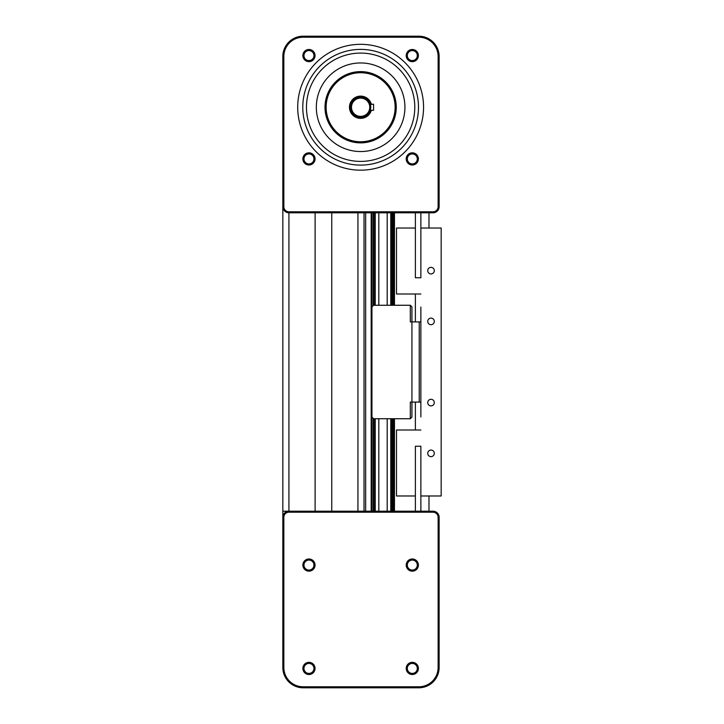 <?xml version="1.0" encoding="UTF-8"?>
<svg xmlns="http://www.w3.org/2000/svg" width="724" height="724" viewBox="0 0 724 724"><rect width="100%" height="100%" fill="white"/><g stroke="black" fill="none" stroke-linecap="round" stroke-linejoin="round"><path stroke-width="1.09" d="M283.844 206.711L283.844 56.499A19.286 19.286 0 0 1 303.13 37.214L418.834 37.214A19.286 19.286 0 0 1 438.12 56.499L438.12 206.711A5.077 5.077 0 0 1 433.043 211.788L288.921 211.788A5.077 5.077 0 0 1 283.844 206.711L282.831 206.711A6.091 6.091 0 0 0 288.921 212.802L433.043 212.802A6.091 6.091 0 0 0 439.133 206.711L439.133 56.499A20.299 20.299 0 0 0 418.834 36.2L303.13 36.2A20.299 20.299 0 0 0 282.831 56.499L282.831 511.198L288.921 511.198L282.831 511.198L282.831 517.289A6.091 6.091 0 0 1 288.921 511.198L433.043 511.198A6.091 6.091 0 0 1 439.133 517.289L439.133 667.501A20.299 20.299 0 0 1 418.834 687.8L303.13 687.8A20.299 20.299 0 0 1 282.831 667.501L282.831 517.289L283.844 517.289L283.844 667.501A19.286 19.286 0 0 0 303.13 686.786L418.834 686.786A19.286 19.286 0 0 0 438.12 667.501L438.12 517.289A5.077 5.077 0 0 0 433.043 512.212L288.921 512.212A5.077 5.077 0 0 0 283.844 517.289M315.112 212.802L315.112 511.198M331.755 212.802L331.755 511.198M364.027 212.802L364.027 511.198M365.656 212.802L365.656 511.198M378.824 212.802L378.824 305.266M378.824 418.734L378.824 511.198M387.195 212.802L387.195 305.266M387.195 418.734L387.195 511.198M394.48 212.802L394.48 305.266M394.48 418.734L394.48 511.198M420.87 212.802L420.87 228.024L441.169 228.024L441.169 495.976L420.87 495.976L420.87 511.198M420.87 416.943L420.87 307.057M420.87 315.447L420.87 321.909L419.241 321.909L419.241 402.091L420.87 402.091L420.87 408.553M415.386 212.802L415.386 277.763L420.87 277.763L420.87 228.024M415.386 293.998L415.386 321.909M415.386 402.091L415.386 430.002M420.87 430.002L396.508 430.002L396.508 495.976L415.386 495.976L415.386 511.198M308.958 662.333A6.091 6.091 0 0 1 315.049 668.424A6.091 6.091 0 0 1 308.958 674.515A6.091 6.091 0 0 1 302.867 668.424A6.091 6.091 0 0 1 308.958 662.333M315.049 565.082A6.091 6.091 0 0 1 308.958 571.173A6.091 6.091 0 0 1 302.867 565.082A6.091 6.091 0 0 1 308.958 558.991A6.091 6.091 0 0 1 315.049 565.082M412.3 571.173A6.091 6.091 0 0 1 406.209 565.082A6.091 6.091 0 0 1 412.3 558.991A6.091 6.091 0 0 1 418.391 565.082A6.091 6.091 0 0 1 412.3 571.173M406.209 668.424A6.091 6.091 0 0 1 412.3 662.333A6.091 6.091 0 0 1 418.391 668.424A6.091 6.091 0 0 1 412.3 674.515A6.091 6.091 0 0 1 406.209 668.424M417.296 668.424A4.987 4.987 0 0 1 412.3 673.42A4.987 4.987 0 0 1 407.313 668.424A4.987 4.987 0 0 1 412.3 663.437A4.987 4.987 0 0 1 417.296 668.424M412.3 560.086A4.987 4.987 0 0 1 417.296 565.082A4.987 4.987 0 0 1 412.3 570.069A4.987 4.987 0 0 1 407.313 565.082A4.987 4.987 0 0 1 412.3 560.086M303.962 565.082A4.987 4.987 0 0 1 308.958 560.086A4.987 4.987 0 0 1 313.945 565.082A4.987 4.987 0 0 1 308.958 570.069A4.987 4.987 0 0 1 303.962 565.082M308.958 673.42A4.987 4.987 0 0 1 303.962 668.424A4.987 4.987 0 0 1 308.958 663.437A4.987 4.987 0 0 1 313.945 668.424A4.987 4.987 0 0 1 308.958 673.42M308.958 61.667A6.091 6.091 0 0 1 302.867 55.576A6.091 6.091 0 0 1 308.958 49.485A6.091 6.091 0 0 1 315.049 55.576A6.091 6.091 0 0 1 308.958 61.667M315.049 158.918A6.091 6.091 0 0 1 308.958 165.009A6.091 6.091 0 0 1 302.867 158.918A6.091 6.091 0 0 1 308.958 152.827A6.091 6.091 0 0 1 315.049 158.918M412.3 152.827A6.091 6.091 0 0 1 418.391 158.918A6.091 6.091 0 0 1 412.3 165.009A6.091 6.091 0 0 1 406.209 158.918A6.091 6.091 0 0 1 412.3 152.827M406.209 55.576A6.091 6.091 0 0 1 412.3 49.485A6.091 6.091 0 0 1 418.391 55.576A6.091 6.091 0 0 1 412.3 61.667A6.091 6.091 0 0 1 406.209 55.576M297.7 107.243A62.925 62.925 0 0 1 360.633 44.318A62.925 62.925 0 0 1 423.558 107.243A62.925 62.925 0 0 1 360.633 170.176A62.925 62.925 0 0 1 297.7 107.243M308.958 60.563A4.987 4.987 0 0 0 313.945 55.576A4.987 4.987 0 0 0 308.958 50.58A4.987 4.987 0 0 0 303.962 55.576A4.987 4.987 0 0 0 308.958 60.563M313.945 158.918A4.987 4.987 0 0 0 308.958 153.931A4.987 4.987 0 0 0 303.962 158.918A4.987 4.987 0 0 0 308.958 163.914A4.987 4.987 0 0 0 313.945 158.918M412.3 153.931A4.987 4.987 0 0 0 407.313 158.918A4.987 4.987 0 0 0 412.3 163.914A4.987 4.987 0 0 0 417.296 158.918A4.987 4.987 0 0 0 412.3 153.931M407.313 55.576A4.987 4.987 0 0 0 412.3 60.563A4.987 4.987 0 0 0 417.296 55.576A4.987 4.987 0 0 0 412.3 50.58A4.987 4.987 0 0 0 407.313 55.576M302.777 107.243A57.857 57.857 0 0 1 360.633 49.395A57.857 57.857 0 0 1 418.481 107.243A57.857 57.857 0 0 1 360.633 165.099A57.857 57.857 0 0 1 302.777 107.243M306.469 107.243A54.155 54.155 0 0 1 360.633 53.087A54.155 54.155 0 0 1 414.789 107.243A54.155 54.155 0 0 1 360.633 161.407A54.155 54.155 0 0 1 306.469 107.243M404.924 107.243A44.291 44.291 0 0 1 360.633 151.542A44.291 44.291 0 0 1 316.334 107.243A44.291 44.291 0 0 1 360.633 62.952A44.291 44.291 0 0 1 404.924 107.243M325.004 107.243A35.621 35.621 0 0 1 360.633 71.622A35.621 35.621 0 0 1 396.254 107.243A35.621 35.621 0 0 1 360.633 142.872A35.621 35.621 0 0 1 325.004 107.243M325.103 107.243A35.521 35.521 0 0 0 360.633 142.773A35.521 35.521 0 0 0 396.155 107.243A35.521 35.521 0 0 0 360.633 71.721A35.521 35.521 0 0 0 325.103 107.243M326.126 107.243A34.508 34.508 0 0 1 360.633 72.735A34.508 34.508 0 0 1 395.141 107.243A34.508 34.508 0 0 1 360.633 141.759A34.508 34.508 0 0 1 326.126 107.243M350.479 107.243A10.145 10.145 0 0 0 360.633 117.397A10.145 10.145 0 0 0 370.779 107.243A10.145 10.145 0 0 0 360.633 97.097A10.145 10.145 0 0 0 350.479 107.243M369.765 107.243A9.131 9.131 0 0 1 360.633 116.383A9.131 9.131 0 0 1 351.493 107.243A9.131 9.131 0 0 1 360.633 98.111A9.131 9.131 0 0 1 369.765 107.243M370.308 110.292L373.575 110.292L373.575 104.202L370.38 104.437M434.31 270.658A3.294 3.294 0 0 1 431.015 273.943A3.294 3.294 0 0 1 427.73 270.658A3.294 3.294 0 0 1 431.015 267.364A3.294 3.294 0 0 1 434.31 270.658M434.31 321.402A3.294 3.294 0 0 1 431.015 324.696A3.294 3.294 0 0 1 427.73 321.402A3.294 3.294 0 0 1 431.015 318.108A3.294 3.294 0 0 1 434.31 321.402M434.31 402.598A3.294 3.294 0 0 1 431.015 405.892A3.294 3.294 0 0 1 427.73 402.598A3.294 3.294 0 0 1 431.015 399.304A3.294 3.294 0 0 1 434.31 402.598M434.31 453.342A3.294 3.294 0 0 1 431.015 456.636A3.294 3.294 0 0 1 427.73 453.342A3.294 3.294 0 0 1 431.015 450.057A3.294 3.294 0 0 1 434.31 453.342M428.988 495.976L428.988 511.198M428.988 228.024L428.988 212.802M415.386 495.976L415.386 446.237L420.87 446.237L420.87 495.976M420.87 293.998L396.508 293.998L396.508 228.024L415.386 228.024M410.309 305.266L410.309 321.909L411.938 321.909L411.938 306.886L410.309 305.266L373.575 305.266L371.946 306.886L371.946 417.114L373.575 418.734L410.309 418.734L410.309 402.091L419.241 402.091M419.241 321.909L411.938 321.909L411.938 417.114L410.309 418.734M288.921 211.788L288.921 512.212M357.937 212.802L357.937 511.198M371.177 212.802L371.177 511.198M371.647 212.802L371.647 511.198M372.978 212.802L372.978 305.854M372.978 418.146L372.978 511.198M373.448 212.802L373.448 305.383M373.448 418.617L373.448 511.198M374.634 212.802L374.634 305.266M374.634 418.734L374.634 511.198M375.231 212.802L375.231 305.266M375.231 418.734L375.231 511.198M390.788 212.802L390.788 305.266M390.788 418.734L390.788 511.198M391.385 212.802L391.385 305.266M391.385 418.734L391.385 511.198M392.489 212.802L392.489 305.266M392.489 418.734L392.489 511.198M393.367 212.802L393.367 305.266M393.367 418.734L393.367 511.198M433.043 512.212L433.043 511.198M438.12 517.289L439.133 517.289M438.12 667.501L439.133 667.501M418.834 686.786L418.834 687.8M303.13 686.786L303.13 687.8M283.844 667.501L282.831 667.501M418.834 37.214L418.834 36.2M303.13 37.214L303.13 36.2M283.844 56.499L282.831 56.499M438.12 56.499L439.133 56.499M438.12 206.711L439.133 206.711M433.043 211.788L433.043 212.802M371.367 104.202A11.168 11.168 0 0 0 349.466 107.243A11.168 11.168 0 0 0 371.367 110.292"/></g></svg>
